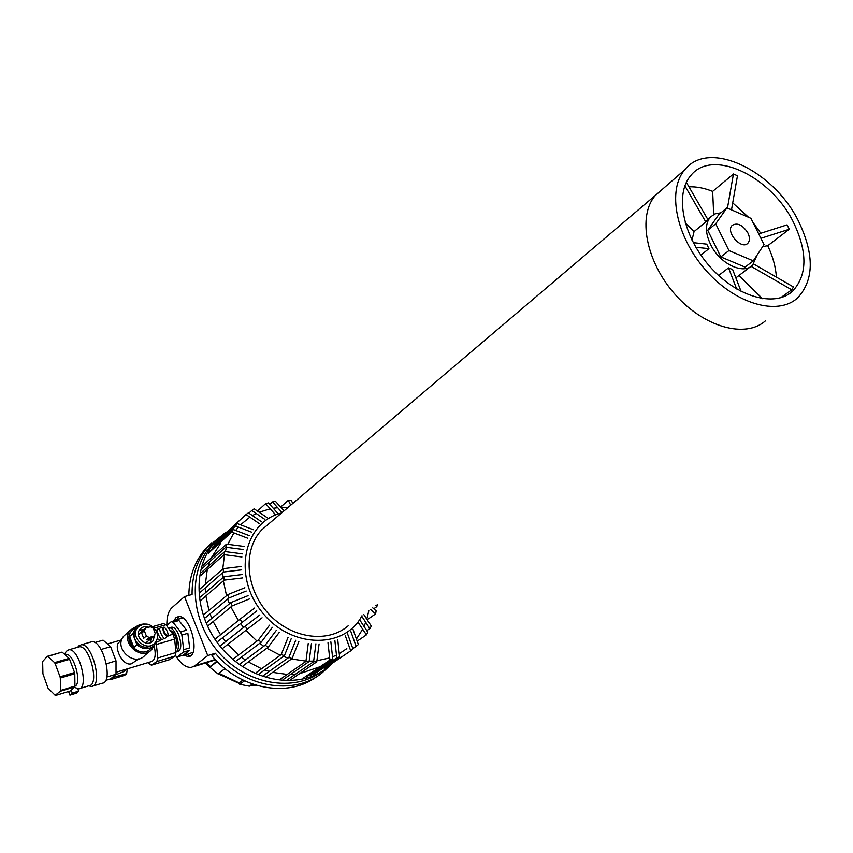 <?xml version="1.0" encoding="UTF-8"?>
<svg xmlns="http://www.w3.org/2000/svg" width="853" height="853" viewBox="0 0 853 853"><rect width="100%" height="100%" fill="white"/><g stroke="black" fill="none" stroke-linecap="round" stroke-linejoin="round"><path stroke-width="1.28" d="M313.382 674.638L339.611 656.906L337.735 639.707M334.877 640.614L336.764 657.834L339.611 656.906M336.764 657.834L310.577 675.565M306.632 676.855L332.766 659.134L330.868 641.893M327.989 642.799L329.898 660.073L332.766 659.134M329.898 660.073L303.817 677.783M290.926 679.585L316.762 661.832L319.086 643.94M315.909 643.791L313.584 661.715L316.762 661.832M313.584 661.715L287.813 679.489M283.431 679.351L309.127 661.533L311.441 643.599M308.242 643.45L305.928 661.416L309.127 661.533M305.928 661.416L280.296 679.244M266.733 676.557L292.067 658.58L298.87 641.488M295.692 640.283L288.879 657.396L292.067 658.58M288.879 657.396L263.62 675.416M259.248 673.817L284.412 655.733L291.236 638.609M288.047 637.404L281.213 654.539L284.412 655.733M281.213 654.539L256.124 672.676M243.308 665.692L268.077 647.299L279.176 632.478M276.329 630.335L265.23 645.156L268.077 647.299M265.23 645.156L240.525 663.613M236.633 660.712L261.242 642.16L272.352 627.328M269.505 625.185L258.384 640.006L261.242 642.16M258.384 640.006L233.85 658.633M223.145 648.035L262.074 617.796M259.877 614.917L245.184 626.219L247.381 629.098M245.184 626.219L221.002 645.241M218.005 641.317L256.785 610.897M254.589 608.029L239.885 619.31L242.092 622.189M239.885 619.31L215.862 638.524M208.441 625.452L232.219 605.875L249.396 598.945M248.063 595.65L230.896 602.57L232.219 605.875M230.896 602.57L207.172 622.232M205.392 617.721L229.052 597.942L246.197 591.033M244.875 587.738L227.73 594.648L229.052 597.942M227.73 594.648L204.112 614.512M200.743 600.363L224.19 580.136L242.444 577.939M242.124 574.559L223.881 576.767L224.19 580.136M223.881 576.767L200.466 597.057M200.071 592.451L223.454 572.043L241.676 569.847M241.346 566.488L223.145 568.674L223.454 572.043M223.145 568.674L199.794 589.167M200.775 575.444L224.051 554.653L241.911 556.988M242.615 553.885L224.776 551.55L224.051 554.653M224.776 551.55L201.5 572.416M202.513 568.183L225.789 547.231L243.595 549.556M244.299 546.464L226.503 544.15L225.789 547.231M226.503 544.15L203.238 565.166M208.377 553.277L231.664 532.037L247.733 538.232M249.375 535.716L233.317 529.532L231.664 532.037M233.317 529.532L210.009 550.825M212.301 547.391L235.62 526.045L251.656 532.197M253.288 529.702L237.262 523.55L235.62 526.045M237.262 523.55L213.922 544.939M222.59 536.036L246.037 514.519L259.195 523.529M261.583 521.833L248.436 512.834L246.037 514.519M248.884 513.143L251.774 510.499L264.91 519.456M267.288 517.771L254.162 508.825L251.774 510.499M257.446 511.064L265.592 503.665L275.029 514.21M277.918 513.485L268.471 502.939L265.592 503.665M269.783 504.4L272.502 501.937L281.948 512.45M284.049 510.872L275.359 501.233L272.502 501.937M280.658 507.098L288.293 500.306L290.713 505.211M292.792 503.441L291.374 500.594L288.293 500.306M375.8 605.63L376.877 606.579L377.218 604.596M376.877 606.579L373.774 608.754M370.575 609.458L375.597 613.893L376.13 610.844L372.761 607.858M375.597 613.893L367.174 619.747M362.024 616.655L369.871 628.672L371.322 626.102L363.73 614.459M369.871 628.672L366.833 630.751M358.495 622.861L366.395 634.877L367.846 632.286L359.966 620.27M366.395 634.877L357.172 641.147M350.743 631.209L356.127 646.371L358.367 644.527L353.003 629.375M356.127 646.371L352.833 648.6M345.284 635.645L350.711 650.839L352.971 648.984L347.566 633.8M350.711 650.839L324.311 668.645M348.141 625.857C327.563 643.78 290.585 638.46 268.055 613.2C245.269 588.165 242.838 549.631 261.796 529.777L269.687 523.07M751.098 266.36L791.723 289.796L793.461 286.96L753.647 264.003M760.908 238.328L789.292 229.233L767.743 245.717L762.689 246.602M776.39 277.118C775.708 266.946 772.818 256.476 767.743 245.717M695.856 247.285L708.96 248.671L706.732 244.15L693.276 242.657M700.878 255.111L708.96 248.671M718.631 275.487L728.537 267.853L736.64 288.954M789.292 229.233L787.074 224.872L758.712 233.925M731.49 209.859L737.461 175.771L733.452 173.98L727.449 208.1M760.801 233.253L752.943 222.398M748.561 217.312L732.706 202.875M688.957 186.85C696.453 186.551 704.354 188.065 712.66 191.403L733.452 173.98M712.66 191.403L713.694 214.498M684.874 185.837L705.804 221.961L707.713 219.264L686.366 182.35M685.226 222.91L694.065 231.579L705.804 221.961M694.065 231.579L691.996 240.162M741.097 291.427L732.652 269.569L728.537 267.853M738.89 275.53L762.497 298.678M780.644 297.761L791.723 289.796M735.862 277.875L750.32 266.85M793.695 222.836C807.706 252.531 807.311 275.338 792.512 291.257C774.652 307.784 736.331 296.876 709.589 266.232C682.635 235.812 674.51 193.802 690.898 175.43C712.575 148.027 771.517 176.454 793.695 222.836M726.937 207.876L718.951 214.391L707.723 230.299L720.838 256.924L745.085 267.117L753.284 260.869L764.032 244.566L750.907 218.336L726.937 207.876L715.72 223.806L707.723 230.299M715.72 223.806L728.952 250.558L720.838 256.924M728.952 250.558L753.284 260.869M757.037 255.164L752.645 265.091C743.784 274.634 721.339 264.665 711.637 246.549C705.154 233.999 704.749 224.158 710.432 217.003L715.017 213.879L720.87 212.823M765.525 320.728C745.65 338.769 703.864 327.317 674.936 294.242C645.785 261.413 637.383 215.756 655.392 195.412L662.813 188.939M747.9 232.954C749.947 237.39 749.936 240.823 747.846 243.254C741.556 250.377 725.199 231.749 732.162 225.384C737.418 222.366 742.664 224.893 747.9 232.954M798.898 221.983C814.508 255.015 814.029 280.37 797.448 298.038C777.637 316.122 735.318 304.063 705.73 270.166C675.907 236.516 666.907 190.091 684.852 169.704C708.843 139.039 774.279 170.568 798.898 221.983M154.073 645.71C156.152 654.699 155.278 659.987 151.45 661.576L116.019 672.271M74.915 686.228C82.378 683.264 73.593 652.598 65.809 654.422L64.956 654.667L65.809 654.422M164.128 638.193L162.699 639.355C161.089 641.573 155.427 629.813 157.752 629.098L157.986 629.056M161.622 639.345L160.097 640.614L157.272 638.47M143.688 638.321L141.694 633.15L144.338 630.804L146.343 635.997L143.688 638.321L141.694 633.15M154.062 636.071L151.397 638.396L146.481 639.835L149.147 637.511L154.062 636.071L155.235 633.406L153.231 628.245L150.448 626.731L145.522 628.139L143.731 629.749M151.397 638.396L146.481 639.835M144.338 630.804L145.522 628.139M150.491 639.185L145.564 642.981M138.431 634.941L140.052 633.011M149.147 637.511L146.343 635.997M136.97 644.772L133.836 647.512L129.624 636.541L132.737 633.758L136.97 644.772C143.24 649.847 149.062 650.018 154.457 645.284L157.208 638.78M133.836 647.512L130.456 642.394L129.624 636.541M132.737 633.758L136.224 626.656L139.881 624.524L144.2 623.948M153.359 644.346C146.119 649.41 139.956 647.715 134.849 639.26C133.452 635.218 133.942 631.668 136.341 628.618L138.037 627.062M138.602 658.857L131.661 663.709C122.715 666.918 114.035 647.555 118.45 642.821L119.953 641.467M151.599 638.225L150.512 642.618M139.412 630.09L143.922 629.578M154.756 635.058L152.954 640.88C146.695 648.515 133.367 636.317 140.116 629.109C142.408 626.688 145.277 626.07 148.71 627.222M156.707 631.977C158.168 636.157 157.602 639.793 155.033 642.895C146.684 653.014 128.995 636.828 137.909 627.211C145.17 621.784 151.429 623.372 156.707 631.977M152.495 646.969L150.746 648.472C141.395 659.764 121.648 641.712 131.618 630.943L133.686 629.077M154.094 645.668L151.77 649.485C141.374 661.992 119.484 641.978 130.509 630.015L136.8 626.177M149.595 651.329L144.957 655.296C134.614 667.728 112.905 647.917 123.877 636.018L126.18 633.939M62.301 652.257L69.061 658.409L54.571 662.621L47.864 656.405L61.768 652.182L47.341 656.32L42.65 661.512L42.917 673.785L47.992 688.051L55.168 695.312L60.307 691.239L74.733 686.878L70.053 691.058L55.701 695.419M74.787 673.731L74.947 686.089L60.51 690.461L60.307 678.039L74.787 673.731L74.552 672.516L60.062 676.824L55.114 663.538L69.615 659.316L74.552 672.516M74.733 686.878L74.947 686.089M60.307 691.239L60.51 690.461M60.307 678.039L60.062 676.824M55.114 663.538L54.571 662.621M69.615 659.316L69.061 658.409M101.08 649.474L110.613 646.702L103.074 640.166L94.8 642.544M110.613 646.702L116.019 660.894L106.39 663.751M116.019 660.894L116.019 674.254L106.806 677.037M116.019 674.254L110.687 678.849L105.665 680.374M92.71 686.111L102.221 683.21C113.865 682.56 102.818 639.323 91.644 641.787L90.461 642.128M88.541 685.876L91.697 686.42C103.245 685.812 92.156 642.384 81.067 644.815L77.975 646.905M79.745 688.552L89.117 685.705C99.876 685.151 89.512 644.58 79.18 646.841L78.103 647.15M74.232 687.315L78.807 688.84C89.48 688.318 79.073 647.576 68.837 649.815L66.289 651.329L65.361 652.908M126.692 669.051L123.749 671.567L115.187 674.968M112.084 677.645L126.628 673.646L127.321 668.859M109.888 679.084L110.495 679.628L124.666 675.32L126.628 673.646M112.436 677.954L110.495 679.628M77.794 688.851L78.647 691.133L72.27 693.073L71.151 690.077M68.592 691.506L69.946 695.142L76.301 693.201L78.647 691.133M69.946 695.142L72.27 693.073M164.245 627.211L164.554 627.392C167.359 630.666 168.478 633.608 167.913 636.21C164.885 634.397 163.435 631.391 163.573 627.2L164.245 627.211M167.742 636.295L167.284 636.509C164.256 634.685 162.806 631.678 162.944 627.488L163.115 627.403M167.231 636.541L165.194 638.204C163.595 640.4 157.933 628.65 160.247 627.947L160.481 627.904M173.692 620.941L177.211 619.939L171.24 621.656L172.978 622.253L180.623 631.913L181.86 635.069L183.694 649.687L183.171 652.204L177.371 656.938L175.196 655.701M178.949 620.536L186.604 630.154L178.949 620.536L172.978 622.253M186.604 630.154L180.623 631.913M187.841 633.31L189.665 647.885L187.841 633.31L181.86 635.069M189.665 647.885L183.694 649.687M189.142 650.402L183.31 655.136L184.898 655.179L189.142 650.402L183.171 652.204M180.719 618.521L183.182 618.233M192.97 652.3L185.879 654.88M183.31 655.136L177.371 656.938M166.634 625.644L171.24 621.656M170.568 627.467L171.293 627.254C178.437 625.622 184.877 650.818 177.456 651.361L175.899 651.831M168.393 628.075L168.905 627.947C175.483 626.358 182.19 649.218 175.889 651.809M170.269 630.655C174.972 630.996 179.279 645.625 175.59 648.738M152.751 626.603L163.371 623.554L165.962 624.716L172.914 634.291L174.641 639.078L175.963 652.502L175.057 656.042L169.448 659.7L151.354 665.18L147.9 662.653M175.963 652.502L157.752 657.983L156.877 661.544L175.057 656.042M155.971 643.13L156.387 644.473L174.641 639.078M172.914 634.291L168.201 635.677M154.308 628.085L165.962 624.716M157.752 657.983L156.387 644.473M151.354 665.18L156.877 661.544M179.194 616.612L176.87 619.63M186.914 654.56L190.475 655.84M173.735 620.92L175.825 617.785L178.288 616.644C190.24 613.947 200.903 655.701 188.513 656.671L183.566 655.179M166.857 625.462C166.719 617.007 168.393 611.1 171.89 607.752L184.493 596.599L207.737 655.573L194.655 665.862L191.477 667.313C186.444 667.888 181.38 664.316 176.272 656.586M207.737 655.573L215.308 653.249L211.97 655.85C239.768 689.523 288.453 698.266 316.804 676.536M252.392 684.021L249.375 686.175L239.736 684.309L239.075 682.88L242.945 680.076M244.544 680.833L239.736 684.309M224.989 668.581L217.973 673.881L209.838 667.206L216.811 661.139M217.195 661.533L209.838 667.206M188.844 595.383C189.067 577.289 194.431 562.01 204.923 549.535L211.629 542.817M225.608 532.464L208.143 546.57C197.224 559.579 191.872 575.54 192.074 594.488L184.493 596.599M361.992 615.727C344.399 649.73 289.945 648.653 261.476 611.43C232.251 574.794 244.384 521.833 281.575 512.973M368.827 610.727L366.79 619.15M365.713 622.306L364.018 626.454M362.685 629.237L356.426 639.025M346.819 648.632L339.259 653.654M336.466 655.104L332.51 656.853M329.653 657.898L316.9 660.755M313.669 661.054L309.17 661.192M305.96 661.118L291.513 658.974M288.015 658.004L283.388 656.469M280.242 655.243L266.797 648.259M263.758 646.254L259.717 643.301M256.956 641.093L245.899 630.25M243.574 627.477L240.493 623.458M238.424 620.483L230.864 606.984M229.457 603.753L227.676 599.094M226.535 595.639L223.347 580.872M222.996 577.524L222.74 572.662M222.74 569.026L224.499 554.706M225.277 551.614L226.61 547.338M227.751 544.321L233.871 532.89M235.641 530.427L237.966 527.581M240.525 524.808L249.886 517.153M252.435 515.575L256.252 513.549M259.163 512.237L270.198 508.825M273.248 508.271L277.694 507.727M281.032 507.524L287.877 507.62M320.174 666.673L299.392 673.774M295.426 674.233L290.468 674.467M287.226 674.424L272.64 672.367M269.196 671.439L264.643 669.946M261.551 668.752L248.34 661.949M245.365 659.998L241.399 657.119M238.691 654.955L227.858 644.356M225.576 641.648L222.558 637.703M220.532 634.792L213.165 621.57M211.789 618.404L210.051 613.819M208.953 610.439L205.882 595.927M205.552 592.643L205.328 587.866M205.349 584.294L207.268 569.644M208.111 566.488L209.71 561.7M211.309 557.883L220.532 543.446M332.638 663.026L327.221 667.771C299.648 689.672 252.424 682.571 223.593 650.37C194.484 618.436 191.04 569.26 214.498 542.561L228.711 530.417M321.752 671.546C293.901 692.572 247.263 684.842 219.061 652.78C190.582 620.963 187.479 572.491 210.691 546.048L217.632 539.171M330.154 665.34L321.965 672.964C293.763 696.048 243.734 687.721 215.308 653.249M194.655 665.862L215.233 659.508M239.075 682.88L218.794 673.262M210.169 666.268L206.597 662.642M255.676 685.108L251.059 684.97M792.512 291.257L787.436 294.903M655.562 195.209L261.796 529.777M747.846 243.254L746.951 243.947M710.432 217.003L707.702 219.242M684.852 169.704L655.392 195.412M157.293 629.887L155.822 630.154M159.895 640.699L156.344 642.341M145.468 628.203L139.146 633.822M121.723 639.867L118.45 642.821M152.954 640.88L151.621 642.021M137.909 627.211L136.341 628.618M135.243 627.68L131.618 630.943M130.509 630.015L123.877 636.018M121.744 639.814L107.435 643.951M91.644 641.787L81.067 644.815M77.644 647.288L79.052 645.7M79.18 646.841L68.837 649.815M64.551 654.294L66.289 651.329M159.788 628.725L157.752 629.098M163.573 627.2L162.944 627.488M163.04 627.435L160.247 627.947M181.828 618.201L175.899 619.907M171.293 627.254L168.905 627.947M188.513 656.671L189.611 656.341M208.143 546.57L204.923 549.535M214.498 542.561L210.691 546.048M215.574 659.859L193.098 666.811M256.486 685.343L250.622 685.29M239.288 683.488L218.123 673.763M215.926 672.196L210.691 667.92M209.849 667.142L205.669 662.93"/></g></svg>
